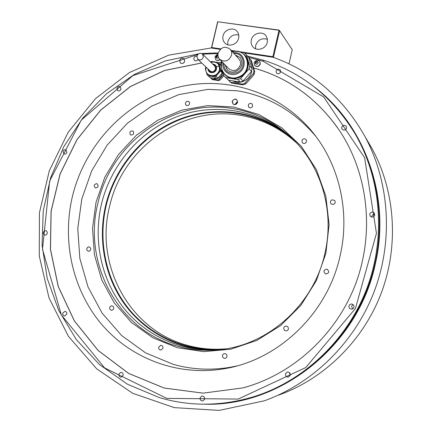 <?xml version="1.0" encoding="UTF-8"?>
<svg xmlns="http://www.w3.org/2000/svg" width="432" height="432" viewBox="0 0 432 432"><rect width="100%" height="100%" fill="white"/><g stroke="black" fill="none" stroke-linecap="round" stroke-linejoin="round"><path stroke-width="0.65" d="M274.012 57.58L273.526 56.938L272.97 57.272M244.69 53.017L273.272 57.316C312.401 71.431 342.905 97.713 364.781 136.156C389.491 181.71 393.574 240.197 374.263 291.379C354.742 342.484 312.935 383.373 264.314 400.82L219.186 410.4L174.296 407.63L132.635 393.277L96.698 368.842L68.386 336.285L48.994 297.859L39.263 255.911L39.425 212.798L49.291 170.797L68.278 132.089L95.445 98.701L129.476 72.517L168.707 55.161L211.091 47.963L220.293 49.351M367.475 140.783L372.211 148.937C395.285 191.479 399.103 245.819 381.186 293.328C363.064 340.767 324.2 378.751 278.786 395.059M216.34 66.593L218.581 66.366M261.392 394.135C316.3 375.127 361.859 323.789 374.922 263.693C385.042 219.159 377.519 171.709 355.536 134.53L352.701 129.87M218.014 53.73L214.007 53.703L215.179 52.958L201.787 53.557M198.472 53.881L165.337 60.917L134.325 74.444L106.499 93.766L82.793 118.06L63.963 146.383L50.625 177.719L43.227 210.973L42.061 244.998L47.261 278.597L58.768 310.543L76.334 339.601L99.468 364.549L127.456 384.226L159.322 397.597C190.523 406.771 222.453 406.334 255.118 396.284C304.349 380.457 347.193 339.898 366.784 288.571C386.192 237.163 381.116 178.238 354.883 133.477C332.57 97.087 302.265 72.722 263.979 60.383L262.948 61.166L248.654 57.343M215.179 52.958L218.171 52.974M247.741 56.176L263.979 60.383M214.007 53.703L202.603 54.157M197.678 54.605L132.899 75.595L81.216 120.199L49.637 181.046L42.498 249.248L61.366 314.966L104.625 367.924L166.806 398.39L238.232 399.06L305.775 367.546L355.455 308.437L376.45 233.296L364.63 157.766L323.627 96.887L262.948 61.166M341.707 127.327L342.009 129.114C343.861 130.756 345.389 130.437 346.588 128.169L346.313 126.419C344.461 124.735 342.927 125.037 341.707 127.327M369.695 214.094L370.256 216.281C372.2 217.658 373.691 217.274 374.733 215.12L374.231 213.003C372.287 211.545 370.775 211.907 369.695 214.094M348.964 305.969C348.781 307.622 349.499 308.669 351.113 309.118C352.582 309.22 353.538 308.572 353.986 307.179C354.17 305.581 353.489 304.538 351.945 304.058C350.428 303.896 349.434 304.533 348.964 305.969M285.428 373.88C285.363 376.105 286.4 377.152 288.554 377.023L290.266 375.203C290.347 373.016 289.327 371.963 287.204 372.049L285.428 373.88M200.075 397.845C199.984 400.016 200.956 401.047 202.991 400.934L204.622 399.173C204.719 397.024 203.758 395.987 201.744 396.074L200.075 397.845M118.876 374.128C118.73 376.056 119.534 377.06 121.3 377.141L123.131 375.37C123.282 373.459 122.483 372.454 120.733 372.352L118.876 374.128M62.786 313.092C62.597 314.739 63.234 315.695 64.697 315.959L66.82 314.194C67.009 312.557 66.377 311.602 64.924 311.326L62.786 313.092M43.324 232.432C43.119 233.815 43.61 234.706 44.788 235.111L45.9 235.008L46.964 234.068L47.32 232.87L47.045 231.671L46.229 230.855L45.128 230.672L44.08 231.169L43.324 232.432M62.996 151.502L64.087 153.981C65.437 154.337 66.388 153.781 66.933 152.307L65.858 149.839C64.498 149.472 63.547 150.023 62.996 151.502M116.921 88.398L117.709 90.666C119.21 91.309 120.307 90.79 120.998 89.105L120.226 86.854C118.719 86.195 117.617 86.708 116.921 88.398M196.846 56.484C195.367 56.171 194.341 56.776 193.774 58.304L194.324 60.361C195.739 61.301 196.943 60.982 197.948 59.4M179.642 60.453L180.338 62.942C182.266 64.044 183.724 63.482 184.723 61.252L184.048 58.784C182.115 57.656 180.646 58.212 179.642 60.453M276.048 71.107L276.421 72.976C278.181 74.336 279.59 73.953 280.654 71.825L280.303 69.984C278.543 68.591 277.123 68.963 276.048 71.107M253.989 70.843L253.352 73.575L244.966 83.128L245.738 83.932L251.602 77.42L254.092 74.412L254.729 71.69L253.989 70.843L250.511 59.432L251.262 60.318L253.611 67.937C289.235 78.008 318.065 99.193 340.103 131.49C368.258 174.398 374.787 233.21 355.487 284.272C336.042 335.275 292.194 374.776 242.757 387.936L203.018 393.152L164.16 388.049L128.525 373.383L98.069 350.428L74.288 320.836L58.201 286.459L50.398 249.237L51.062 211.129L60.037 174.042L76.82 139.806L100.624 110.117L130.34 86.546L164.592 70.454L201.679 62.948M218.025 62.564L220.871 62.678M219.985 59.611C218.5 60.799 217.096 60.826 215.773 59.692L215.654 59.573M259.735 61.371L260.329 63.974C258.979 66.739 257.153 67.279 254.842 65.599L254.75 65.491M374.787 214.38C373.286 214.261 372.308 214.904 371.844 216.313L371.801 217.107M352.987 304.522L351.562 306.239L352.615 308.902M289.37 372.568L290.239 375.316M183.352 63.142L184.561 61.738M183.427 63.094L184.523 61.825M254.729 71.69L253.611 67.937M220.86 62.721L218.09 62.613M201.733 62.996L164.646 70.497L130.405 86.589L100.688 110.155L76.891 139.838L60.113 174.069L51.138 211.151L50.474 249.248L58.277 286.465L74.358 320.836L98.14 350.422L128.59 373.372L164.219 388.039L203.072 393.136L242.8 387.92L248.114 386.408M337.549 127.715C315.689 97.497 287.723 77.587 253.649 67.986M245.738 83.932L243.124 84.915L235.073 83.673L231.412 83.003L229.273 81.119M210.416 77.652L212.306 79.591L218.543 80.606L219.931 80.077L219.197 79.375L223.528 74.401M223.884 75.595L219.931 80.077M72.479 196.177C61.916 240.354 72.128 288.733 100.904 323.455C129.789 357.955 176.677 376.537 223.544 368.863C278.132 360.509 327.65 313.643 340.146 255.658C350.212 212.117 339.412 165.353 313.135 132.851C278.969 90.38 222.323 74.239 173.135 88.625C123.86 103.167 84.791 145.757 72.479 196.177M237.535 102.389L236.396 102.33M218.543 80.606L217.798 79.904L219.197 79.375M211.55 78.889L217.798 79.904M211.021 78.462L212.306 79.591M222.723 71.69C222.107 76.448 219.478 78.797 214.828 78.737L212.884 78.057M221.13 74.331L219.04 76.734M214.223 78.268L212.852 78.046M222.674 71.534L222.34 72.949L217.852 78.095L216.454 78.629L214.499 76.788L215.908 76.248L220.428 71.059L220.779 69.579L222.653 71.447M220.606 65.07L217.879 62.456L215.444 62.078M214.499 76.788L208.175 75.767L210.173 77.614L207.641 75.341M210.173 77.614L216.454 78.629M206.372 72.274L207.122 74.833L208.175 75.767M205.88 66.933L205.313 68.656L205.891 70.632M213.408 61.76L211.55 61.468L210.438 61.879M220.779 69.579L218.943 63.385M218.079 63.742L218.268 63.936C219.818 65.669 220.342 67.759 219.834 70.2C217.107 76.183 213.16 77.609 207.986 74.488L207.959 74.461M215.908 76.248L217.852 78.095M222.34 72.949L220.428 71.059M213.754 65.146L214.785 65.842L215.568 68.904C214.229 71.825 212.306 72.511 209.79 70.967L209.153 70.043M209.288 70.173L209.79 70.967M214.801 65.858L213.883 65.275M215.649 67.743L214.796 66.177M197.802 59.265L210.217 71.053L211.799 71.842M203.342 57.132L202.586 54.14C200.129 52.591 198.239 53.255 196.911 56.138L197.705 59.173C200.156 60.674 202.036 59.994 203.342 57.132M228.55 80.179L231.412 83.003M244.966 83.128L242.347 84.116L230.596 82.204M248.843 57.953L250.511 59.432M232.972 80.935C240.084 85.325 251.057 79.245 251.77 70.427M251.786 67.613L250.749 63.931M254.092 74.412L253.352 73.575M243.124 84.915L242.347 84.116M232.751 80.86L237.217 81.583M244.744 79.126L249.647 73.532M250.976 64.967L250.101 62.089M224.618 76.54L228.533 80.174L240.376 82.096L243.016 81.097L251.473 71.453L252.115 68.699L248.611 57.202L244.22 52.677L240.241 52.078M246.24 54.416L249.777 66.026L249.124 68.812L240.586 78.559L243.016 81.097M240.586 78.559L237.913 79.569L225.963 77.641L223.97 75.886L222.626 71.361M221.53 61.204L220.541 64.341L221.519 67.63M231.784 51.019L235.057 51.295M225.185 74.887L225.256 74.963C229.03 78.543 233.555 79.456 238.837 77.695C247.552 74.714 251.37 62.591 245.635 56.128L245.306 55.739M225.963 77.641L228.533 80.174M249.777 66.026L252.115 68.699M251.473 71.453L249.124 68.812M240.376 82.096L237.913 79.569M225.056 64.843L227.124 69.687C229.549 72.047 232.481 72.657 235.91 71.507C242.028 67.959 243.459 63.326 240.192 57.596L235.316 54.972M227.34 69.908L225.256 65.054M235.505 55.188L240.176 57.58M219.796 59.416L228.847 68.758C233.809 72.036 237.665 70.756 240.408 64.919C240.867 62.753 240.44 60.858 239.128 59.243L238.955 59.049M231.574 55.193C232.049 52.947 231.611 50.987 230.256 49.313C225.11 45.716 221.071 46.991 218.128 53.152C217.636 55.501 218.128 57.521 219.602 59.216C224.732 62.597 228.722 61.258 231.574 55.193M219.791 59.411C218.306 60.599 216.896 60.626 215.579 59.492L214.969 56.614L217.35 54.302L217.955 54.211M218.522 57.586L216.977 58.266L215.887 57.31L216.243 55.793L216.713 56.695L216.459 57.532M216.211 56.176L215.887 57.31L216.821 58.185L218.506 57.548M217.949 55.291L216.243 55.793L217.852 55.312L217.998 55.777L216.713 56.695M216.616 57.645L217.172 58.228M254.124 62.845L254.545 61.83L256.235 60.421L257.855 60.232L259.643 61.263L260.161 63.774C258.811 66.539 256.981 67.084 254.675 65.399L254.124 62.845M256.419 64.233L255.998 63.731L256.343 64.336L257.839 63.763L258.196 62.224L257.839 63.763L256.343 64.336L255.215 63.364L255.577 61.819L255.976 62.726L255.728 63.563M255.544 62.208L255.215 63.364L255.998 63.731M257.882 62.024L257.067 61.252L255.577 61.819L257.067 61.252L258.196 62.408M257.369 61.776L255.976 62.726M258.12 62.537L257.429 61.862M279.358 30.348L217.658 21.74L279.212 30.127L292.248 49.745L288.986 63.817M278.964 30.488L272.862 56.689L231.266 50.441M220.822 48.875L211.734 47.509L211.653 48.049M217.771 21.946L211.734 47.509M223.042 35.921C222.491 38.507 222.998 40.759 224.554 42.682C228.307 47.515 237.384 44.642 238.626 38.178C239.155 35.721 238.712 33.55 237.308 31.666C233.658 26.525 224.3 29.349 223.042 35.921M251.332 40.019C250.808 42.46 251.246 44.631 252.639 46.532C256.3 51.818 265.999 49.07 267.273 42.325L267.376 39.042L266.171 36.099C262.64 30.472 252.623 33.156 251.332 40.019M267.419 39.334C261.803 37.714 257.882 39.771 255.658 45.506L255.566 48.773M238.756 35.041C233.474 33.955 229.846 36.083 227.869 41.429L227.794 44.804M279.623 30.748L273.526 56.938M272.862 56.689L273.132 57.083M217.658 21.74L211.491 47.822M315.938 136.48C294.678 111.375 268.526 96.147 237.481 90.796L207.862 89.359L178.772 94.635L151.529 106.18L127.305 123.325L107.093 145.201L91.714 170.807L81.799 199.022L77.765 228.641L79.844 258.401L88.036 286.994L102.109 313.114L121.57 335.486L145.665 352.922L173.362 364.392C191.549 369.49 210.26 370.489 229.489 367.394L236.525 366.028M189.583 102.632L188.914 101.617C186.667 100.823 185.506 101.687 185.425 104.204L186.111 105.235C188.352 106.002 189.508 105.133 189.583 102.632M133.218 131.285L132.872 131.026C130.135 130.815 129.276 132.03 130.302 134.66L130.669 134.935C133.402 135.119 134.255 133.904 133.218 131.285M96.698 183.611C93.938 184.345 93.506 185.765 95.402 187.866L95.656 187.936C98.41 187.218 98.847 185.803 96.973 183.692L96.698 183.611M88.198 246.964C86.211 248.546 86.238 249.993 88.285 251.294L89.273 251.23C91.255 249.658 91.233 248.216 89.208 246.899L88.198 246.964M110.214 306.466C109.166 308.416 109.62 309.706 111.58 310.343L113.206 309.631C114.253 307.703 113.805 306.407 111.866 305.759L110.214 306.466M158.711 347.074C158.56 348.878 159.322 349.861 160.996 350.023L162.972 348.251C163.129 346.464 162.373 345.481 160.715 345.303L158.711 347.074M222.523 356.632L223.479 357.998L225.045 358.393C226.562 357.993 227.194 356.978 226.94 355.342L226.001 353.986L224.467 353.576C222.923 353.954 222.275 354.974 222.523 356.632M284.44 330.237L286.162 330.928C288.49 330.242 289.008 328.833 287.723 326.7L286.065 326.009C283.694 326.657 283.149 328.066 284.44 330.237M325.777 273.964C329.033 273.289 329.524 271.733 327.251 269.293L326.867 269.174C323.579 269.892 323.109 271.458 325.469 273.872L325.777 273.964M333.52 204.406C335.367 203.38 335.691 202.025 334.503 200.345L332.078 199.822C330.215 200.875 329.902 202.241 331.144 203.926L333.52 204.406M305.942 142.652L306.58 141.086L306.04 139.541C304.884 138.51 303.696 138.532 302.481 139.612L301.844 141.199L302.416 142.749C303.572 143.748 304.744 143.716 305.942 142.652M252.644 105.991L252.11 103.955C250.42 102.875 249.129 103.302 248.233 105.241L248.789 107.298C250.474 108.351 251.759 107.914 252.644 105.991M233.674 107.033L207.603 105.602L181.926 110.111L157.831 120.199L136.366 135.27L118.449 154.58L104.819 177.223L96.044 202.192L92.513 228.404L94.419 254.713L101.752 279.952L114.28 302.945L131.544 322.569L152.858 337.781L177.271 347.701L203.645 351.653L230.645 349.24L256.835 340.427L280.735 325.528L300.958 305.278L316.305 280.757L325.868 253.341L329.098 224.602L325.858 196.193L316.435 169.695L301.466 146.524L281.896 127.85L258.876 114.512L233.674 107.033M232.092 101.38C234.824 97.994 236.687 98.312 237.692 102.335C234.954 105.721 233.086 105.403 232.092 101.38M232.357 101.471C233.388 99.209 234.895 98.685 236.871 99.9L237.541 102.352C236.525 104.593 235.03 105.127 233.059 103.95L232.357 101.471M235.138 104.587L235.213 104.063L237.611 101.855M235.165 104.587L235.235 104.069L237.611 101.882M296.843 143.186C280.822 128.482 262.408 119.275 241.612 115.549C182.758 104.436 122.553 147.776 109.609 206.312C94.478 264.308 129.049 330.275 187.85 345.46C200.119 348.786 212.717 349.92 225.65 348.851M225.277 348.91L223.598 349.121C186.365 352.296 150.147 335.858 127.834 307.643C105.646 279.256 97.864 240.656 106.25 205.27C115.852 165.688 145.438 131.873 183.379 118.363C221.297 105.014 265.707 113.492 296.012 142.295M223.598 349.121L224.446 349.04M285.919 133.153C254.329 109.766 212.252 105.565 177.017 120.231C141.799 135.097 114.836 167.584 105.71 205.135C97.783 238.621 104.182 275.011 123.692 302.978C143.348 330.782 175.765 348.926 210.821 349.979M294.835 141.059C264.352 111.191 219.1 102.076 180.376 115.452C141.626 128.995 111.332 163.436 101.531 203.801C93.026 239.641 100.867 278.737 123.293 307.498C145.838 336.085 182.477 352.755 220.185 349.542L222.75 349.283M233.971 108.788C173.345 97.481 111.429 142.328 98.021 202.711C82.377 262.543 117.747 330.626 178.303 346.367C191.057 349.844 204.169 351.011 217.642 349.855C267.095 346.264 313.762 305.316 324.94 253.222C334.233 213.365 322.612 170.375 296.314 142.609C278.807 124.351 258.028 113.076 233.971 108.788M204.271 404.195C280.265 406.885 358.274 345.735 375.37 263.779C391.117 196.382 364.414 124.335 314.14 86.821M220.639 70.324L222.545 72.22M210.832 62.267C213.629 61.301 216.038 61.787 218.047 63.715C219.602 65.448 220.12 67.538 219.613 69.979C216.886 75.967 212.933 77.398 207.76 74.272C206.075 72.522 205.492 70.373 206.015 67.824M206.21 67.252L206.064 67.786C203.618 76.621 217.647 78.91 219.451 69.908C219.694 63.79 216.832 61.252 210.859 62.294M206.026 67.792L206.183 67.225M212.62 64.028C215.514 64.373 216.794 66.053 216.464 69.066C215.53 73.948 207.943 73.823 208.003 68.953M208.278 69.212C210.632 73.51 213.268 73.44 216.173 69.001C216.502 66.339 215.406 64.768 212.89 64.292M234.997 51.327C239.171 51.149 242.573 52.585 245.214 55.636C250.954 62.111 247.131 74.261 238.405 77.247C233.113 79.007 228.577 78.095 224.802 74.504C222.221 71.707 221.125 68.31 221.513 64.319M222.043 61.733C218.614 71.561 228.631 81.13 238.28 77.053C253.865 71.825 247.984 46.975 232.421 51.732M233.361 52.79C245.516 50.76 248.611 69.876 236.698 73.829C229.376 76.907 221.454 70.421 223.025 62.748M233.998 53.498C244.75 52.504 246.818 69.363 236.309 72.835C228.458 74.428 224.246 71.296 223.684 63.428M216.027 56.948L216.535 57.467M216.616 55.706L217.118 56.23M217.35 55.42L217.858 55.944M216.745 57.985L217.021 58.266M255.361 62.991L255.793 63.509M255.96 61.733L256.392 62.251M256.716 61.441L257.148 61.96M256.106 64.049L256.343 64.336M364.781 136.156L372.211 148.937M355.536 134.53L354.883 133.477M351.513 309.15L351.113 309.118M232.637 367.016L223.544 368.863M218.9 63.342L220.817 65.286M206.172 67.214L206.005 67.802C205.481 70.357 206.064 72.511 207.76 74.272M218.268 63.936L218.047 63.715C216.027 61.781 213.619 61.295 210.816 62.251M214.882 66.263L202.586 54.14M222.026 61.717C220.671 66.652 221.6 70.913 224.802 74.504M245.635 56.128L245.214 55.636C241.839 51.872 237.568 50.566 232.405 51.716M239.128 59.243L230.256 49.313M217.35 54.302L214.969 56.614M256.235 60.421L254.545 61.83M325.744 273.958L325.469 273.872M220.185 349.542L217.642 349.855"/></g></svg>

